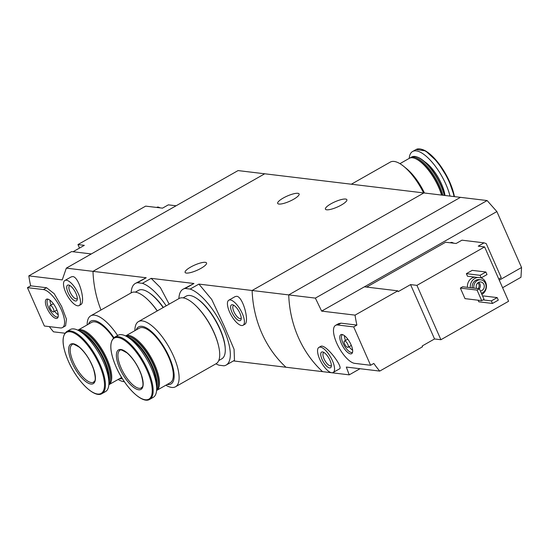 <?xml version="1.0" encoding="UTF-8"?>
<svg xmlns="http://www.w3.org/2000/svg" width="549" height="549" viewBox="0 0 549 549"><rect width="100%" height="100%" fill="white"/><g stroke="black" fill="none" stroke-linecap="round" stroke-linejoin="round"><path stroke-width="0.82" d="M178.892 298.622A43.618 16.175 60.4 0 1 183.05 289.206A43.618 16.175 60.4 0 1 185.205 288.465L190.146 289.062A43.618 16.175 60.4 0 1 222.626 326.765A43.618 16.175 60.4 0 1 226.147 365.064A43.618 16.175 60.4 0 1 223.992 365.806L219.051 365.209A43.618 16.175 60.4 0 1 215.929 363.815M185.205 288.465L193.955 283.497L183.05 289.206M190.146 289.062L198.896 284.094L211.749 299.473L224.109 325.907L234.073 349.288L234.478 360.329L226.147 365.064M131.149 292.878A43.618 16.175 60.4 0 1 135.308 283.462A43.618 16.175 60.4 0 1 137.463 282.721L146.212 277.753L135.308 283.462M137.463 282.721L142.404 283.318L151.153 278.35L160.377 287.552L169.161 304.146M142.404 283.318A43.618 16.175 60.4 0 1 166.217 305.82M233.442 360.919L285.967 367.24A108.146 96.871 -83.1 0 1 252.121 290.496A108.146 96.871 96.9 0 0 285.967 367.24L322.572 371.646A108.146 96.871 -83.1 0 1 288.719 294.902L460.46 197.345L423.855 192.939L252.121 290.496L423.855 192.939L264.721 173.786L92.98 271.35A108.146 96.871 96.9 0 0 101.002 310.007A108.146 96.871 -83.1 0 1 92.98 271.35L66.326 268.138L62.243 279.894L28.823 275.873A108.146 96.871 -83.1 0 0 30.669 285.823L27.45 287.649L44.373 326.024L60.287 327.938A21.631 8.022 -119.6 0 0 62.511 327.554A21.631 8.022 -119.6 0 0 60.164 307.33A21.631 8.022 -119.6 0 0 43.364 289.563L27.45 287.649M293.571 199.301A11.714 2.875 156.2 0 1 277.677 203.411A11.714 2.875 156.2 0 1 283.222 198.059A11.714 2.875 156.2 0 1 299.116 193.955A11.714 2.875 156.2 0 1 293.571 199.301M341.306 205.045A11.714 2.875 156.2 0 1 325.42 209.155A11.714 2.875 156.2 0 1 330.965 203.803A11.714 2.875 156.2 0 1 346.858 199.699A11.714 2.875 156.2 0 1 341.306 205.045M321.639 311.111L364.419 286.811L397.84 290.833L355.059 315.133L321.639 311.111L315.38 298.114L198.896 284.094M243.042 325.276L244.717 324.322C249.761 322.222 243.104 296.721 236.729 296.282L235.102 296.618L228.803 300.2A14.418 5.346 60.4 0 1 230.278 299.946A14.418 5.346 60.4 0 1 241.478 311.791A14.418 5.346 60.4 0 1 243.042 325.276A14.418 5.346 60.4 0 1 231.273 315.38A14.418 5.346 60.4 0 1 228.803 300.2M146.212 277.753L92.98 271.35L264.721 173.786L238.06 170.581L66.326 268.138M193.955 283.497L151.153 278.35M200.996 268.324A11.714 2.875 156.2 0 1 185.109 272.428A11.714 2.875 156.2 0 1 190.654 267.082A11.714 2.875 156.2 0 1 206.548 262.971A11.714 2.875 156.2 0 1 200.996 268.324M232.399 304.743A9.01 3.342 60.4 0 1 233.002 304.894A9.01 3.342 60.4 0 1 238.829 311.084A9.01 3.342 60.4 0 1 241.162 319.264A9.01 3.342 60.4 0 1 233.346 314.948A9.01 3.342 60.4 0 1 232.399 304.743M241.231 318.152A7.453 2.766 60.4 0 1 240.86 318.502A7.453 2.766 60.4 0 1 234.78 313.39A7.453 2.766 60.4 0 1 233.503 305.546A7.453 2.766 60.4 0 1 233.991 305.402M351.353 184.21L390.284 162.099A37.49 13.903 60.4 0 1 403.783 166.395A37.49 13.903 60.4 0 1 423.588 192.905M403.783 166.395L406.596 168.694A32.803 12.16 60.4 0 1 424.466 193.008M399.933 163.664L409.328 158.325A31.362 11.632 60.4 0 1 414.653 158.304A31.362 11.632 60.4 0 1 441.568 195.067M414.653 158.304L415.463 158.599A30.641 11.364 60.4 0 1 441.938 195.115M409.931 158.043A31.362 11.632 60.4 0 1 410.487 157.666A31.362 11.632 60.4 0 1 427.568 166.985A31.362 11.632 60.4 0 1 442.974 195.238M410.487 157.666L411.681 156.993A31.362 11.632 60.4 0 1 417.007 156.966A31.362 11.632 60.4 0 1 444.395 195.41M417.295 157.076A30.854 11.44 60.4 0 1 417.583 157.172A30.854 11.44 60.4 0 1 444.642 195.437M409.218 158.387A35.692 13.231 60.4 0 1 412.574 151.51A35.692 13.231 60.4 0 1 432.667 162.881A35.692 13.231 60.4 0 1 450.022 196.089M176.092 205.786L168.337 204.852L162.511 208.153L156.74 207.46A10.095 3.74 60.4 0 1 157.508 207.405A10.095 3.74 60.4 0 1 158.421 207.666M79.509 248.079L77.965 244.573L145.643 206.129L156.74 207.46M77.965 244.573L84.326 245.341L73.058 251.744M79.131 305.553L80.806 304.599C85.85 302.492 79.186 276.991 72.818 276.559L71.192 276.895L64.885 280.477A14.418 5.346 60.4 0 1 66.367 280.223A14.418 5.346 60.4 0 1 77.567 292.068A14.418 5.346 60.4 0 1 79.131 305.553A14.418 5.346 60.4 0 1 67.362 295.65A14.418 5.346 60.4 0 1 64.885 280.477M64.906 333.202L53.507 331.829A108.146 96.871 -83.1 0 1 49.348 326.621M62.511 327.554L65.599 325.804L66.45 319.182L61.646 306.486L54.2 293.681L46.583 287.738L30.669 285.823M91.319 253.94L71.603 251.572L28.823 275.873M68.481 285.02A9.01 3.342 60.4 0 1 69.085 285.171A9.01 3.342 60.4 0 1 74.911 291.361A9.01 3.342 60.4 0 1 77.251 299.541A9.01 3.342 60.4 0 1 69.428 295.218A9.01 3.342 60.4 0 1 68.481 285.02M77.32 298.43A7.453 2.766 60.4 0 1 76.949 298.773A7.453 2.766 60.4 0 1 70.869 293.66A7.453 2.766 60.4 0 1 69.586 285.816A7.453 2.766 60.4 0 1 70.08 285.679M47.55 299.061A10.925 4.049 60.4 0 1 55.442 306.918A10.925 4.049 60.4 0 1 57.892 317.535A10.925 4.049 60.4 0 1 48.305 310.755A10.925 4.049 60.4 0 1 47.386 299.047A10.925 4.049 60.4 0 1 47.55 299.061M50.412 305.553A3.603 1.338 60.4 0 1 53.212 308.517A3.603 1.338 60.4 0 1 53.603 311.887A3.603 1.338 60.4 0 1 50.666 309.41A3.603 1.338 60.4 0 1 50.048 305.615A3.603 1.338 60.4 0 1 50.412 305.553M58.228 314.749A10.095 3.74 60.4 0 1 54.639 311.297M51.078 305.024A10.095 3.74 60.4 0 1 49.945 300.179M58.167 316.739A10.095 3.74 60.4 0 1 57.974 316.862A10.095 3.74 60.4 0 1 49.733 309.938A10.095 3.74 60.4 0 1 48.003 299.315A10.095 3.74 60.4 0 1 48.209 299.219M156.691 207.453L157.055 207.248A10.095 3.74 60.4 0 1 158.091 207.069A10.095 3.74 60.4 0 1 158.743 207.234A10.095 3.74 60.4 0 1 159.931 207.845M498.787 279.064L501.244 277.67L486.229 243.619L484.067 242.843L478.241 246.151L484.609 246.92L416.931 285.37L440.902 339.721L508.587 301.277L484.609 246.92M366.67 287.079L445.623 242.226L456.123 243.488L461.942 240.181L484.067 242.843M440.902 339.721L434.54 338.959L422.167 345.987L422.517 346.783L379.736 371.09L346.316 367.068L349.226 374.85L360.027 368.715M397.84 290.833L398.19 291.629L410.563 284.602L416.931 285.37M333.174 372.455A14.418 5.346 60.4 0 1 331.692 372.709A14.418 5.346 60.4 0 1 320.492 360.865A14.418 5.346 60.4 0 1 318.928 347.38A14.418 5.346 60.4 0 1 330.697 357.275A14.418 5.346 60.4 0 1 333.174 372.455L339.474 368.873C343.77 367.597 325.372 342.995 320.609 346.44M355.059 315.133A108.146 96.871 96.9 0 0 356.905 325.083L353.686 326.909L337.772 324.994A21.631 8.022 -119.6 0 0 335.549 325.372A21.631 8.022 -119.6 0 0 337.896 345.596A21.631 8.022 -119.6 0 0 354.695 363.363L370.609 365.277L353.686 326.909M315.38 298.114L487.114 200.55L460.46 197.345L288.719 294.902A108.146 96.871 96.9 0 0 322.572 371.646L349.226 374.85M370.609 365.277L373.828 363.452A108.146 96.871 96.9 0 0 379.736 371.09M335.549 325.372L338.637 323.622L340.991 323.162L356.905 325.083M467.46 287.34A9.01 8.07 -83.1 0 1 474.954 277.128M467.501 276.229L466.376 273.67L472.195 270.362L485.886 272.009L487.011 274.569L481.192 277.876L467.501 276.229M492.474 303.453L491.341 300.9L497.168 297.592L498.293 300.145L492.474 303.453L478.783 301.806L478.083 300.214M482.743 296.364L483.477 295.945L497.168 297.592M465.01 298.635L460.357 288.088L462.683 286.763L479.394 288.774L484.046 299.329L481.72 300.646L465.01 298.635M364.419 286.811L496.872 211.564L487.114 200.55M502.603 287.717L520.96 277.286L521.55 267.521L499.274 280.175M496.872 211.564L521.55 267.521M473.917 288.115A6.849 6.135 -83.1 0 1 480.766 279.818A6.849 6.135 -83.1 0 1 486.016 285.363A6.849 6.135 -83.1 0 1 482.626 292.699A6.849 6.135 -83.1 0 1 481.363 293.235M476.559 288.431A4.509 4.035 -83.1 0 1 476.992 283.874A4.509 4.035 -83.1 0 1 480.78 281.98A4.509 4.035 -83.1 0 1 484.232 285.631A4.509 4.035 -83.1 0 1 482.001 290.455A4.509 4.035 -83.1 0 1 480.354 290.949M472.325 287.923A6.849 6.135 -83.1 0 1 479.174 279.633L480.766 279.818M470.321 287.683A9.01 8.07 -83.1 0 1 477.815 277.471M481.006 277.856A9.01 8.07 -83.1 0 1 486.428 285.665A9.01 8.07 -83.1 0 1 481.885 294.422M478.714 282.337A4.509 4.035 -83.1 0 1 479.366 288.767L477.067 290.098L460.357 288.088M477.788 282.948A3.63 3.253 -83.1 0 1 478.007 288.609M481.192 277.876L480.059 275.317L466.376 273.67M480.059 275.317L485.886 272.009M491.341 300.9L483.038 299.898M329.572 367.912A9.01 3.342 60.4 0 1 321.831 358.868A9.01 3.342 60.4 0 1 323.128 352.074A9.01 3.342 60.4 0 1 328.954 358.264A9.01 3.342 60.4 0 1 331.287 366.444A9.01 3.342 60.4 0 1 329.572 367.912M331.363 365.332A7.453 2.766 60.4 0 1 330.992 365.682A7.453 2.766 60.4 0 1 330.224 365.812A7.453 2.766 60.4 0 1 324.438 359.691A7.453 2.766 60.4 0 1 323.629 352.719A7.453 2.766 60.4 0 1 324.116 352.582M481.72 300.646L477.067 290.098M410.563 284.602L434.54 338.959M350.509 353.872A10.925 4.049 60.4 0 1 341.485 343.77A10.925 4.049 60.4 0 1 341.794 334.471A10.925 4.049 60.4 0 1 349.754 342.178A10.925 4.049 60.4 0 1 352.293 352.966A10.925 4.049 60.4 0 1 350.509 353.872M347.641 347.38A3.603 1.338 60.4 0 1 344.841 344.415A3.603 1.338 60.4 0 1 344.449 341.046A3.603 1.338 60.4 0 1 347.393 343.516A3.603 1.338 60.4 0 1 348.011 347.311A3.603 1.338 60.4 0 1 347.641 347.38M352.63 350.18A10.095 3.74 60.4 0 1 349.047 346.728M345.486 340.455A10.095 3.74 60.4 0 1 344.353 335.611M352.575 352.163A10.095 3.74 60.4 0 1 352.383 352.293A10.095 3.74 60.4 0 1 351.346 352.472A10.095 3.74 60.4 0 1 343.509 344.182A10.095 3.74 60.4 0 1 342.411 334.739A10.095 3.74 60.4 0 1 342.617 334.643M450.352 242.795A10.095 3.74 60.4 0 1 452.026 242.994M450.304 242.788L450.667 242.583A10.095 3.74 60.4 0 1 452.355 242.562A10.095 3.74 60.4 0 1 453.543 243.18M157.206 310.94A37.49 13.903 -119.6 0 0 131.355 292.761L90.743 315.826A37.49 13.903 -119.6 0 0 87.147 324.919M118.131 379.462A37.49 13.903 -119.6 0 0 124.376 381.727M117.616 335.501A37.49 13.903 -119.6 0 0 90.743 315.826M119.469 378.7A32.803 12.16 -119.6 0 0 122.331 378.597M113.918 337.656A32.803 12.16 -119.6 0 0 88.485 324.164M113.492 338.006A31.362 11.632 -119.6 0 0 91.587 322.4L77.862 330.196A31.362 11.632 -119.6 0 1 103.363 351.779A31.362 11.632 -119.6 0 1 108.846 384.732L121.631 377.472M108.874 384.341A31.362 11.632 -119.6 0 0 110.328 380.896L110.493 380.038A30.641 11.364 -119.6 0 0 102.546 352.245A30.641 11.364 -119.6 0 0 82.734 331.184L81.918 330.889A31.362 11.632 -119.6 0 0 78.219 330.374M110.328 380.896A31.362 11.632 -119.6 0 0 102.196 352.444A31.362 11.632 -119.6 0 0 81.918 330.889M108.915 382.523A31.362 11.632 -119.6 0 0 101.009 353.117A31.362 11.632 -119.6 0 0 79.797 331.273M108.668 379.29A30.854 11.44 -119.6 0 0 82.446 333.14M102.011 393.592L105.497 391.615A35.692 13.231 -119.6 0 0 99.369 354.05A35.692 13.231 -119.6 0 0 70.238 329.551L66.752 331.534C61.364 335.906 61.872 345.733 68.282 360.995C76.86 380.972 94.442 398.643 102.011 393.592A35.692 13.231 -119.6 0 0 95.883 356.026A35.692 13.231 -119.6 0 0 66.752 331.534M72.015 362.683A22.708 8.42 -119.6 0 0 94.751 381.939A22.708 8.42 -119.6 0 0 79.365 347.05A22.708 8.42 -119.6 0 0 72.015 362.683M163.355 307.447A34.964 12.963 -119.6 0 0 149.376 292.94M163.135 307.57A36.049 13.368 -119.6 0 0 138.472 290.373L135.383 292.13M157.309 310.878A36.049 13.368 -119.6 0 0 148.697 300.577M165.873 385.206A37.49 13.903 -119.6 0 0 175.522 386.771L216.134 363.699A37.49 13.903 -119.6 0 0 209.697 324.239A37.49 13.903 -119.6 0 0 179.091 298.505L138.485 321.577A37.49 13.903 -119.6 0 0 134.889 330.663M175.522 386.771A37.49 13.903 -119.6 0 0 169.092 347.304A37.49 13.903 -119.6 0 0 138.485 321.577M167.212 384.444A32.803 12.16 -119.6 0 0 165.393 349.404A32.803 12.16 -119.6 0 0 136.227 329.908M170.314 382.68A31.362 11.632 -119.6 0 0 164.933 349.672A31.362 11.632 -119.6 0 0 139.329 328.144L125.604 335.94A31.362 11.632 -119.6 0 1 151.105 357.523A31.362 11.632 -119.6 0 1 156.589 390.476L170.314 382.68M156.616 390.085A31.362 11.632 -119.6 0 0 158.071 386.64L158.229 385.789A30.641 11.364 -119.6 0 0 150.289 357.989A30.641 11.364 -119.6 0 0 130.477 336.935L129.66 336.633A31.362 11.632 -119.6 0 0 125.961 336.118M158.071 386.64A31.362 11.632 -119.6 0 0 149.939 358.188A31.362 11.632 -119.6 0 0 129.66 336.633M156.657 388.267A31.362 11.632 -119.6 0 0 148.752 358.861A31.362 11.632 -119.6 0 0 127.54 337.017M156.41 385.034A30.854 11.44 -119.6 0 0 130.188 338.884M149.753 399.343L153.233 397.359A35.692 13.231 -119.6 0 0 147.111 359.794A35.692 13.231 -119.6 0 0 117.98 335.295L114.494 337.278C109.107 341.656 109.615 351.477 116.024 366.739C124.602 386.716 142.184 404.387 149.753 399.343A35.692 13.231 -119.6 0 0 143.625 361.77A35.692 13.231 -119.6 0 0 114.494 337.278M119.757 368.427A22.708 8.42 -119.6 0 0 142.493 387.683A22.708 8.42 -119.6 0 0 127.107 352.794A22.708 8.42 -119.6 0 0 119.757 368.427M225.207 348.121A34.964 12.963 -119.6 0 0 197.118 298.69M218.735 360.563L221.823 358.813A36.049 13.368 -119.6 0 0 215.64 320.863A36.049 13.368 -119.6 0 0 186.207 296.124L183.126 297.874M218.303 344.806A36.049 13.368 -119.6 0 0 196.439 306.321M424.501 161.632A25.508 9.457 60.4 0 1 445.013 195.485M412.574 151.51L416.06 149.527A35.692 13.231 60.4 0 1 437.066 162.017A35.692 13.231 60.4 0 1 454.057 196.569M421.33 149.239A35.095 13.011 60.4 0 1 454.407 196.611M46.583 287.738L43.364 289.563M340.991 323.162L337.772 324.994M68.316 361.022A35.095 13.011 -119.6 0 0 103.445 390.778A35.095 13.011 -119.6 0 0 79.667 336.866A35.095 13.011 -119.6 0 0 68.316 361.022M73.367 362.244A21.631 8.022 -119.6 0 0 93.598 382.2C93.584 380.979 97.303 383.312 93.598 369.264C90.249 360.082 85.52 352.753 79.413 347.27C73.971 344.079 71.583 343.187 72.235 344.587A21.631 8.022 -119.6 0 0 73.367 362.244M116.059 366.773A35.095 13.011 -119.6 0 0 151.181 396.522A35.095 13.011 -119.6 0 0 127.402 342.61A35.095 13.011 -119.6 0 0 116.059 366.773M121.109 367.988A21.631 8.022 -119.6 0 0 141.34 387.944C141.326 386.722 145.046 389.056 141.34 375.008C137.991 365.833 133.256 358.504 127.148 353.014C121.713 349.83 119.318 348.931 119.977 350.331A21.631 8.022 -119.6 0 0 121.109 367.988M417.583 157.172L417.007 156.966M416.06 149.527L425.626 150.9L437.594 161.982L448.375 179.091L454.448 196.617M53.603 311.887L56.931 309.993M50.048 305.615L53.37 303.727M158.743 207.234L160.239 207.886M318.928 347.38L320.602 346.426M348.011 347.311L351.339 345.424M344.449 341.046L347.778 339.158M452.355 242.562L453.851 243.214"/></g></svg>
